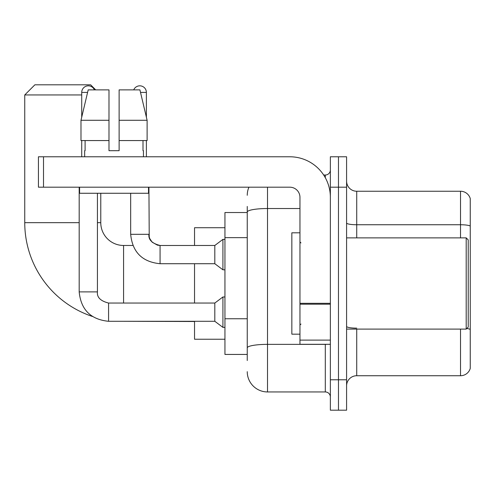 <?xml version="1.0" encoding="UTF-8"?>
<svg xmlns="http://www.w3.org/2000/svg" width="495" height="495" viewBox="0 0 495 495"><rect width="100%" height="100%" fill="white"/><g stroke="black" fill="none" stroke-linecap="round" stroke-linejoin="round"><path stroke-width="0.74" d="M247.246 360.521L247.246 212.052L247.246 212.528L224.947 212.528L224.947 354.439L247.246 354.439M330.363 379.783L330.363 410.194L338.475 410.194L338.475 379.783L338.475 410.194L346.587 410.194L346.587 379.783L338.475 379.783L338.475 187.19L338.475 379.783L330.363 379.783L330.363 187.19L338.475 187.19L338.475 156.779L338.475 187.19L346.587 187.19L346.587 379.783M346.587 187.19L346.587 156.779L330.363 156.779L330.363 187.19M267.517 187.19L267.517 391.947L325.295 391.947L325.295 344.303M323.68 175.026L325.295 175.026A5.068 5.068 0 0 0 330.363 169.958M247.246 351.4L247.246 347.88A20.27 3.521 180 0 1 267.517 344.359L325.295 344.359A5.068 0.879 0 0 0 327.059 344.303M299.958 208.531L267.517 208.531A20.27 3.521 180 0 0 247.246 212.052L247.246 206.446M330.363 397.015A5.068 5.068 0 0 0 325.295 391.947M247.246 195.296A20.27 20.27 0 0 1 248.942 187.19M267.517 391.947A20.27 20.27 0 0 1 247.246 371.671M346.587 385.865A10.135 10.135 0 0 1 356.722 375.73L460.517 375.73L460.517 329.101M470.25 198.538A10.135 10.135 0 0 0 460.517 191.243A10.135 10.135 0 0 1 470.25 198.538L470.25 368.429A10.135 10.135 0 0 1 460.517 375.73M470.25 226.017A10.135 1.757 180 0 0 460.517 224.749L460.517 191.243L356.722 191.243A10.135 10.135 0 0 1 346.587 181.108A10.135 10.135 0 0 0 356.722 191.243L356.722 237.872M470.25 226.153L470.25 329.41A10.135 1.757 180 0 0 466.779 328.513M119.122 150.697L108.987 150.697L119.122 150.697L108.987 150.697L119.122 150.697L119.122 89.88L139.918 89.88L147.114 120.285L147.114 140.561L119.122 140.561M133.718 89.88A6.59 6.59 0 0 1 146.39 92.41L146.39 117.197L147.114 120.285L119.122 120.285M92.423 316.46A98.833 98.833 0 0 1 24.75 222.663L24.75 94.947L34.885 84.806L90.635 84.806L95.708 89.88M123.583 303.045L123.583 245.471A22.807 22.807 0 0 1 100.776 222.663L100.776 193.267M81.718 94.947L24.75 94.947M194.535 263.717L194.535 303.045M194.535 321.292L194.535 339.236L224.947 339.236M224.947 227.731L194.535 227.731L194.535 245.471M81.718 117.197L81.718 92.41A6.59 6.59 0 0 1 94.39 89.88M79.181 187.19L79.181 291.895L97.428 291.895C96.816 297.303 100.534 301.022 108.578 303.045L214.811 303.045L214.811 321.292L108.578 321.292L108.578 303.064M214.811 303.045L222.917 296.969L222.917 327.374L224.947 327.374M108.578 303.045C100.534 301.022 96.816 297.303 97.428 291.895C96.816 297.303 100.534 301.022 108.578 303.045C100.534 301.022 96.816 297.303 97.428 291.895L97.428 193.267M81.718 140.561L81.718 156.779M160.071 245.489L214.811 245.471L214.811 263.717L160.071 263.717L160.071 245.471L159.44 245.471M214.811 245.471L222.917 239.388L222.917 269.8L224.947 269.8M146.39 140.561L146.39 156.779M330.363 344.303L299.958 344.303L299.958 303.311L330.363 303.311M330.363 197.326A40.547 40.547 0 0 0 289.822 156.779L43.504 156.779L43.504 187.19L289.822 187.19A10.135 10.135 0 0 1 299.958 197.326L299.958 303.311M43.504 187.19L38.437 187.19L38.437 156.779L43.504 156.779M108.987 120.285L108.987 140.561L108.987 120.285L80.988 120.285L88.19 89.88L108.987 89.88L108.987 150.697M84.657 150.697L85.097 150.697L84.657 150.697L84.657 156.779M143.451 150.697L143.006 150.697L143.451 150.697L143.451 156.779M143.006 140.561L143.006 150.697M85.097 150.697L85.097 140.561M79.59 187.19L79.59 193.267L148.519 193.267L148.519 187.19M108.987 140.561L80.988 140.561L80.988 120.285L88.19 89.88M147.114 120.285L139.918 89.88M466.197 237.872L468.221 239.896L468.221 327.071L466.197 329.101L466.197 237.872L346.587 237.872M299.958 232.805L291.846 232.805L291.846 334.168L299.958 334.168M247.246 237.656L224.947 237.656M247.246 318.749L224.947 318.749M325.295 177.693L325.295 175.026M356.722 329.101L356.722 375.73M460.517 237.872L460.517 224.749L356.722 224.749A10.135 1.757 0 0 1 346.587 222.985M356.722 328.142A10.135 1.757 -0 0 1 346.587 326.378M24.75 222.663L79.181 222.663M97.428 222.663L100.776 222.663M194.535 321.496L123.583 321.292M81.718 92.41L87.59 92.41M160.071 263.717C142.238 261.954 132.437 252.159 130.674 234.321C132.437 252.159 142.238 261.954 160.071 263.717C142.238 261.954 132.437 252.159 130.674 234.321L148.902 234.321M140.518 92.41L146.39 92.41M330.363 304.196L299.958 304.196M299.958 340.114L330.363 340.114M132.87 245.471L123.583 245.471M79.181 291.895C80.945 309.734 90.746 319.529 108.578 321.292C90.746 319.529 80.945 309.734 79.181 291.895C80.945 309.734 90.746 319.529 108.578 321.292C90.746 319.529 80.945 309.734 79.181 291.895M214.811 321.292L222.917 327.374M222.917 296.969L224.947 296.969M148.921 234.321C148.308 239.728 152.027 243.447 160.071 245.471L157.459 245.161L152.188 242.21L149.806 238.67L149.23 236.932L148.921 187.19M214.811 263.717L222.917 269.8M130.674 234.321L130.674 193.267M222.917 239.388L224.947 239.388M346.587 329.101L466.197 329.101M300.972 242.94L299.958 241.925M300.972 324.033L299.958 325.042"/></g></svg>
